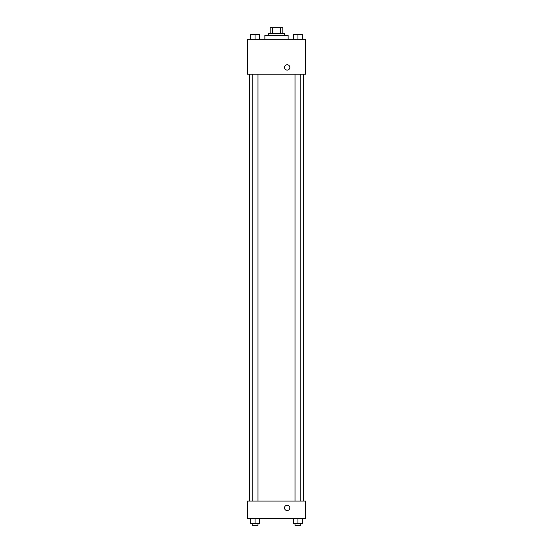 <?xml version="1.0" encoding="UTF-8"?>
<svg xmlns="http://www.w3.org/2000/svg" width="553" height="553" viewBox="0 0 553 553"><rect width="100%" height="100%" fill="white"/><g stroke="black" fill="none" stroke-linecap="round" stroke-linejoin="round"><path stroke-width="0.83" d="M272.415 33.47L272.415 27.65L270.196 27.65L270.196 33.47L270.196 27.65M272.415 27.65L282.804 27.65L282.804 33.47M280.585 33.47L280.585 27.65M268.737 35.413L268.737 33.47L284.263 33.47L284.263 35.413M288.141 39.291L288.141 35.413L264.859 35.413L264.859 39.291M247.391 39.291L305.609 39.291L305.609 74.22L247.391 74.22L247.391 39.291M284.505 67.425A2.668 2.668 0 0 1 288.507 65.116A2.668 2.668 0 0 1 288.507 69.74A2.668 2.668 0 0 1 284.505 67.425M247.391 501.094L305.609 501.094L305.609 518.562L247.391 518.562L247.391 501.094M287.173 510.557A2.668 2.668 0 0 1 284.864 506.555A2.668 2.668 0 0 1 289.482 506.555A2.668 2.668 0 0 1 287.173 510.557M293.553 518.562L293.553 523.408L302.291 523.408L302.291 518.562L302.291 523.408M297.922 523.408L297.922 518.562M300.832 523.408L300.832 525.35L295.012 525.35L295.012 523.408M250.709 518.562L250.709 523.408L259.447 523.408L259.447 518.562L259.447 523.408M255.078 523.408L255.078 518.562M257.988 523.408L257.988 525.35L252.168 525.35L252.168 523.408M293.553 39.291L293.553 34.438L302.291 34.438L302.291 39.291L302.291 34.438M297.922 39.291L297.922 34.438L295.012 34.424M300.832 34.438L297.922 34.424M250.709 39.291L250.709 34.438L259.447 34.438L259.447 39.291L259.447 34.438M255.078 39.291L255.078 34.438L252.168 34.424M257.988 34.438L255.078 34.424M303.666 501.094L303.666 74.22M249.334 501.094L249.334 74.22M295.012 74.22L295.012 501.094M300.832 74.22L300.832 501.094M257.988 501.094L257.988 74.22M252.168 501.094L252.168 74.22"/></g></svg>
